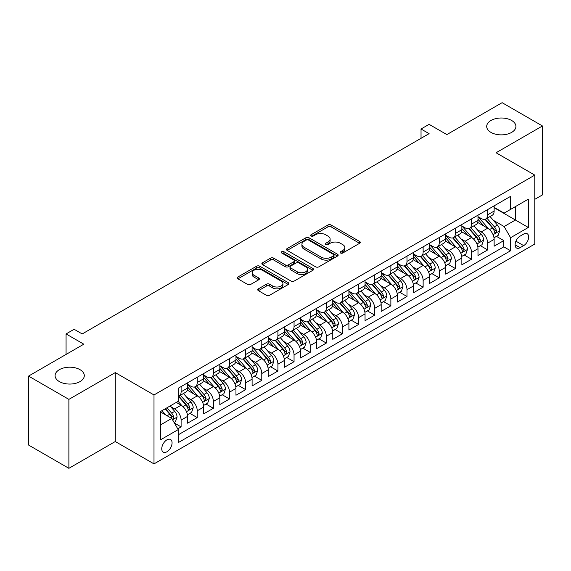 <?xml version="1.0" encoding="UTF-8"?>
<svg xmlns="http://www.w3.org/2000/svg" width="571" height="571" viewBox="0 0 571 571"><rect width="100%" height="100%" fill="white"/><g stroke="black" fill="none" stroke-linecap="round" stroke-linejoin="round"><path stroke-width="0.86" d="M340.566 253.017A1.57 0.906 0 0 0 342.786 253.017L359.609 243.303A2.241 1.292 0 0 0 360.265 242.39A2.241 1.292 0 0 0 359.609 241.469L331.101 225.01A2.241 1.292 0 0 0 327.932 225.01L311.109 234.731A1.57 0.906 0 0 0 310.645 235.366A1.57 0.906 0 0 0 311.109 236.009A1.57 0.906 0 0 0 313.322 236.009L315.506 234.752A7.166 4.14 0 0 1 325.641 234.752L328.011 236.123A7.166 4.14 0 0 1 330.117 239.049A7.166 4.14 0 0 1 328.011 241.976L325.834 243.232A1.57 0.906 0 0 0 325.377 243.874A1.57 0.906 0 0 0 325.834 244.509A1.57 0.906 0 0 0 328.054 244.509L330.231 243.253A7.166 4.14 0 0 1 340.366 243.253L342.743 244.624A7.166 4.14 0 0 1 344.841 247.55A7.166 4.14 0 0 1 342.743 250.476L340.566 251.732A1.57 0.906 0 0 0 340.109 252.375A1.57 0.906 0 0 0 340.566 253.017L340.566 251.732M80.019 369.665A14.603 8.429 0 0 0 64.109 367.838A14.603 8.429 0 0 0 55.087 375.625A14.603 8.429 0 0 0 59.37 381.585A14.603 8.429 0 0 0 75.286 383.419A14.603 8.429 0 0 0 84.301 375.625A14.603 8.429 0 0 0 80.019 369.665M511.63 120.474A14.603 8.429 0 0 0 495.714 118.647A14.603 8.429 0 0 0 486.699 126.441A14.603 8.429 0 0 0 490.981 132.401A14.603 8.429 0 0 0 506.891 134.228A14.603 8.429 0 0 0 515.913 126.441A14.603 8.429 0 0 0 511.63 120.474M166.91 451.782A7.302 4.218 120 0 0 171.678 445.344A7.302 4.218 120 0 0 170.558 439.499A7.302 4.218 120 0 0 166.91 439.856A7.302 4.218 120 0 0 162.135 446.294A7.302 4.218 120 0 0 163.256 452.146A7.302 4.218 120 0 0 166.91 451.782M258.406 288.833A2.241 1.292 0 0 0 257.749 289.754A2.241 1.292 0 0 0 258.406 290.668L266.407 295.286A2.241 1.292 0 0 0 269.576 295.286L288.262 284.494A2.241 1.292 0 0 0 288.919 283.58A2.241 1.292 0 0 0 288.262 282.666L259.755 266.207A2.241 1.292 0 0 0 256.586 266.207L237.9 276.992A2.241 1.292 0 0 0 237.243 277.913A2.241 1.292 0 0 0 237.9 278.826L247.557 284.401A2.241 1.292 0 0 0 250.726 284.401L258.727 279.783A2.241 1.292 0 0 0 259.384 278.869A2.241 1.292 0 0 0 258.727 277.956L253.931 275.186A5.988 3.462 0 0 1 252.182 272.745A5.988 3.462 0 0 1 255.879 269.548A5.988 3.462 0 0 1 262.41 270.297L281.175 281.132A5.988 3.462 0 0 1 282.93 283.58A5.988 3.462 0 0 1 279.233 286.778A5.988 3.462 0 0 1 272.702 286.021L269.576 284.215A2.241 1.292 0 0 0 266.407 284.215L258.406 288.833L258.406 290.668M534.784 199.329L542.45 194.911L542.45 125.97L502.116 102.68L446.85 134.592L429.099 124.342L421.034 129.003L429.099 133.657L82.195 333.942L74.13 329.281L66.065 333.942L66.065 354.434M68.884 399.379L68.884 468.32L115.278 441.533L115.278 372.599L68.884 399.379L28.55 376.089L83.816 344.185L66.065 333.942M115.278 372.599L153.999 394.954L534.784 175.111L534.784 244.045L153.999 463.895L153.999 394.954M542.45 125.97L496.063 152.757L534.784 175.111M315.663 266.843A2.241 1.292 0 0 0 318.832 266.843L337.518 256.058A2.241 1.292 0 0 0 338.175 255.144A2.241 1.292 0 0 0 337.518 254.231L309.011 237.772A2.241 1.292 0 0 0 305.842 237.772L287.156 248.556A2.241 1.292 0 0 0 286.499 249.47A2.241 1.292 0 0 0 287.156 250.383L315.663 266.843M282.317 253.353A1.57 0.906 0 0 1 283.908 253.574L283.908 251.711L312.887 268.449A2.241 1.292 0 0 1 313.543 269.362A2.241 1.292 0 0 1 312.887 270.276L294.201 281.06A2.241 1.292 0 0 1 291.032 281.06L262.524 264.609L262.524 262.774A2.241 1.292 0 0 0 261.868 263.688A2.241 1.292 0 0 0 262.524 264.609M262.524 262.774L270.526 258.156A2.241 1.292 0 0 1 273.695 258.156L285.25 264.837A2.241 1.292 0 0 0 288.419 264.837L293.73 261.768A2.241 1.292 0 0 0 294.379 260.854A2.241 1.292 0 0 0 293.73 259.941L281.689 252.996A1.57 0.906 0 0 1 281.232 252.353A1.57 0.906 0 0 1 282.195 251.518A1.57 0.906 0 0 1 283.908 251.711M68.884 468.32L28.55 445.03L28.55 376.089M177.759 428.842L181.107 426.908L174.412 423.04M170.601 406.588L174.655 408.929A9.129 5.267 60 0 1 181.107 420.106L187.559 416.38L187.559 423.182L197.245 417.594L189.9 413.354M186.738 397.273L190.785 399.614A9.129 5.267 60 0 1 197.245 410.792L203.697 407.066L203.697 413.868L213.376 408.279L206.038 404.04M202.869 387.959L206.923 390.3A9.129 5.267 60 0 1 213.376 401.477L219.828 397.751L219.828 404.553L229.513 398.965L222.169 394.725M219.007 378.644L223.054 380.985A9.129 5.267 60 0 1 229.513 392.163L235.966 388.437L235.966 395.239L245.644 389.65L238.307 385.411M235.145 369.33L239.192 371.671A9.129 5.267 60 0 1 245.644 382.848L252.104 379.123L252.104 385.917L261.782 380.329L254.438 376.096M251.276 360.015L255.33 362.349A9.129 5.267 60 0 1 261.782 373.534L268.234 369.808L268.234 376.603L277.92 371.014L270.575 366.775M267.414 350.701L271.461 353.035A9.129 5.267 60 0 1 277.92 364.212L284.372 360.487L284.372 367.289L294.051 361.7L286.713 357.46M283.544 341.379L287.598 343.721A9.129 5.267 60 0 1 294.051 354.898L300.503 351.172L300.503 357.974L310.189 352.386L302.844 348.146M299.682 332.065L303.729 334.406A9.129 5.267 60 0 1 310.189 345.583L316.641 341.858L316.641 348.66L326.319 343.071L318.982 338.831M315.813 322.751L319.867 325.092A9.129 5.267 60 0 1 326.319 336.269L332.779 332.543L332.779 339.345L342.457 333.757L335.113 329.517M331.951 313.436L336.005 315.777A9.129 5.267 60 0 1 342.457 326.955L348.91 323.229L348.91 330.031L358.595 324.442L351.251 320.203M348.089 304.122L352.136 306.463A9.129 5.267 60 0 1 358.595 317.64L365.047 313.914L365.047 320.709L374.726 315.121L367.389 310.888M364.219 294.807L368.274 297.141A9.129 5.267 60 0 1 374.726 308.326L381.178 304.6L381.178 311.395L390.864 305.806L383.519 301.567M380.357 285.493L384.404 287.827A9.129 5.267 60 0 1 390.864 299.004L397.316 295.278L397.316 302.08L406.995 296.492L399.657 292.252M396.488 276.171L400.542 278.512A9.129 5.267 60 0 1 406.995 289.69L413.454 285.964L413.454 292.766L423.132 287.177L415.788 282.938M412.626 266.857L416.68 269.198A9.129 5.267 60 0 1 423.132 280.375L429.585 276.649L429.585 283.452L439.263 277.863L431.926 273.623M428.764 257.542L432.811 259.884A9.129 5.267 60 0 1 439.263 271.061L445.723 267.335L445.723 274.137L455.401 268.548L448.064 264.309M444.895 248.228L448.949 250.569A9.129 5.267 60 0 1 455.401 261.746L461.853 258.021L461.853 264.823L471.539 259.234L464.194 254.994M461.033 238.914L465.079 241.255A9.129 5.267 60 0 1 471.539 252.432L477.991 248.706L477.991 255.501L487.67 249.912L487.67 243.118A9.129 5.267 -120 0 0 481.217 231.933L477.163 229.599M480.332 245.68L487.67 249.912M187.559 416.38A9.129 5.267 -120 0 0 181.107 405.203L176.268 402.412M203.697 407.066A9.129 5.267 -120 0 0 197.245 395.889L187.267 390.129M219.828 397.751A9.129 5.267 -120 0 0 213.376 386.574L203.397 380.814M235.966 388.437A9.129 5.267 -120 0 0 229.513 377.26L219.535 371.5M252.104 379.123A9.129 5.267 -120 0 0 245.644 367.945L235.666 362.178M268.234 369.808A9.129 5.267 -120 0 0 261.782 358.624L251.804 352.864M284.372 360.487A9.129 5.267 -120 0 0 277.92 349.309L267.942 343.549M300.503 351.172A9.129 5.267 -120 0 0 294.051 339.995L284.072 334.235M316.641 341.858A9.129 5.267 -120 0 0 310.189 330.68L300.21 324.92M332.779 332.543A9.129 5.267 -120 0 0 326.319 321.366L316.341 315.606M348.91 323.229A9.129 5.267 -120 0 0 342.457 312.051L332.479 306.292M365.047 313.914A9.129 5.267 -120 0 0 358.595 302.737L348.61 296.97M381.178 304.6A9.129 5.267 -120 0 0 374.726 293.415L364.748 287.656M397.316 295.278A9.129 5.267 -120 0 0 390.864 284.101L380.886 278.341M413.454 285.964A9.129 5.267 -120 0 0 406.995 274.787L397.016 269.027M429.585 276.649A9.129 5.267 -120 0 0 423.132 265.472L413.154 259.712M445.723 267.335A9.129 5.267 -120 0 0 439.263 256.158L429.285 250.398M461.853 258.021A9.129 5.267 -120 0 0 455.401 246.843L445.423 241.083M477.991 248.706A9.129 5.267 -120 0 0 471.539 237.529L461.561 231.762M523.65 234.081L520.102 236.13A7.073 4.083 120 0 0 515.485 242.361A7.073 4.083 120 0 0 516.569 248.028A7.073 4.083 120 0 0 520.102 247.678L523.65 245.63A7.073 4.083 120 0 0 528.275 239.399A7.073 4.083 120 0 0 527.19 233.732A7.073 4.083 120 0 0 523.65 234.081M160.451 424.952L171.75 418.429L178.202 429.613L178.202 442.653L510.581 250.755L510.581 237.714L504.129 226.53L493.301 220.285M178.202 429.613L160.451 439.856L160.451 411.541L178.202 401.292L178.202 388.251L510.581 196.353L510.581 209.393L528.332 199.143L528.332 227.465L510.581 237.714M187.559 384.34L190.785 386.203A9.129 5.267 60 0 0 195.353 386.653L201.806 382.927A9.129 5.267 -120 0 0 203.697 378.744L203.697 373.534M203.697 375.019L206.923 376.881A9.129 5.267 60 0 0 211.484 377.338L217.944 373.612A9.129 5.267 -120 0 0 219.828 369.43L219.828 364.212M219.828 365.704L223.054 367.567A9.129 5.267 60 0 0 227.622 368.024L234.074 364.298A9.129 5.267 -120 0 0 235.966 360.115L235.966 354.898M235.966 356.39L239.192 358.253A9.129 5.267 60 0 0 243.753 358.702L250.212 354.976A9.129 5.267 -120 0 0 252.104 350.801L252.104 345.583M252.104 347.075L255.33 348.938A9.129 5.267 60 0 0 259.891 349.388L266.343 345.662A9.129 5.267 -120 0 0 268.234 341.487L268.234 336.269M268.234 337.761L271.461 339.624A9.129 5.267 60 0 0 276.029 340.073L282.481 336.348A9.129 5.267 -120 0 0 284.372 332.172L284.372 326.955M284.372 328.446L287.598 330.309A9.129 5.267 60 0 0 292.159 330.759L298.619 327.033A9.129 5.267 -120 0 0 300.503 322.858L300.503 317.64M300.503 319.132L303.729 320.995A9.129 5.267 60 0 0 308.297 321.444L314.749 317.719A9.129 5.267 -120 0 0 316.641 313.536L316.641 308.326M316.641 309.81L319.867 311.673A9.129 5.267 60 0 0 324.428 312.13L330.887 308.404A9.129 5.267 -120 0 0 332.779 304.222L332.779 299.004M332.779 300.496L336.005 302.359A9.129 5.267 60 0 0 340.566 302.816L347.018 299.09A9.129 5.267 -120 0 0 348.91 294.907L348.91 289.69M348.91 291.181L352.136 293.044A9.129 5.267 60 0 0 356.704 293.494L363.156 289.768A9.129 5.267 -120 0 0 365.047 285.593L365.047 280.375M365.047 281.867L368.274 283.73A9.129 5.267 60 0 0 372.834 284.18L379.287 280.454A9.129 5.267 -120 0 0 381.178 276.278L381.178 271.061M381.178 272.553L384.404 274.415A9.129 5.267 60 0 0 388.972 274.865L395.425 271.139A9.129 5.267 -120 0 0 397.316 266.964L397.316 261.746M397.316 263.238L400.542 265.101A9.129 5.267 60 0 0 405.103 265.551L411.563 261.825A9.129 5.267 -120 0 0 413.454 257.649L413.454 252.432M413.454 253.924L416.68 255.787A9.129 5.267 60 0 0 421.241 256.236L427.693 252.51A9.129 5.267 -120 0 0 429.585 248.328L429.585 243.118M429.585 244.602L432.811 246.465A9.129 5.267 60 0 0 437.379 246.922L443.831 243.196A9.129 5.267 -120 0 0 445.723 239.013L445.723 233.796M445.723 235.288L448.949 237.151A9.129 5.267 60 0 0 453.51 237.607L459.962 233.882A9.129 5.267 -120 0 0 461.853 229.699L461.853 224.482M461.853 225.973L465.079 227.836A9.129 5.267 60 0 0 469.647 228.286L476.1 224.56A9.129 5.267 -120 0 0 477.991 220.385L477.991 215.167M178.202 434.831L503.808 246.843L503.808 240.598L494.129 246.187L494.129 239.392A9.129 5.267 -120 0 0 487.67 228.207L477.691 222.447M477.991 216.659L481.217 218.522A9.129 5.267 -120 0 0 485.778 218.971A9.129 5.267 -120 0 0 487.67 214.796L487.67 209.578M485.778 218.971L492.238 215.246A9.129 5.267 -120 0 0 494.129 211.07L494.129 205.853M181.107 386.574L181.107 391.792A9.129 5.267 60 0 1 179.215 395.967A9.129 5.267 60 0 1 178.202 396.338M179.215 395.967L185.668 392.241A9.129 5.267 -120 0 0 187.559 388.066L187.559 382.848M197.245 377.26L197.245 382.477A9.129 5.267 60 0 1 195.353 386.653M213.376 367.938L213.376 373.156A9.129 5.267 60 0 1 211.484 377.338M229.513 358.624L229.513 363.841A9.129 5.267 60 0 1 227.622 368.024M245.644 349.309L245.644 354.527A9.129 5.267 60 0 1 243.753 358.702M261.782 339.995L261.782 345.212A9.129 5.267 60 0 1 259.891 349.388M277.92 330.68L277.92 335.898A9.129 5.267 60 0 1 276.029 340.073M294.051 321.366L294.051 326.583A9.129 5.267 60 0 1 292.159 330.759M310.189 312.051L310.189 317.269A9.129 5.267 60 0 1 308.297 321.444M326.319 302.73L326.319 307.947A9.129 5.267 60 0 1 324.428 312.13M342.457 293.415L342.457 298.633A9.129 5.267 60 0 1 340.566 302.816M358.595 284.101L358.595 289.319A9.129 5.267 60 0 1 356.704 293.494M374.726 274.787L374.726 280.004A9.129 5.267 60 0 1 372.834 284.18M390.864 265.472L390.864 270.69A9.129 5.267 60 0 1 388.972 274.865M406.995 256.158L406.995 261.375A9.129 5.267 60 0 1 405.103 265.551M423.132 246.843L423.132 252.061A9.129 5.267 60 0 1 421.241 256.236M439.263 237.522L439.263 242.739A9.129 5.267 60 0 1 437.379 246.922M455.401 228.207L455.401 233.425A9.129 5.267 60 0 1 453.51 237.607M471.539 218.893L471.539 224.11A9.129 5.267 60 0 1 469.647 228.286M471.539 252.432L471.539 259.234M455.401 261.746L455.401 268.548M439.263 271.061L439.263 277.863M423.132 280.375L423.132 287.177M406.995 289.69L406.995 296.492M390.864 299.004L390.864 305.806M374.726 308.326L374.726 315.121M358.595 317.64L358.595 324.442M342.457 326.955L342.457 333.757M326.319 336.269L326.319 343.071M310.189 345.583L310.189 352.386M294.051 354.898L294.051 361.7M277.92 364.212L277.92 371.014M261.782 373.534L261.782 380.329M245.644 382.848L245.644 389.65M229.513 392.163L229.513 398.965M213.376 401.477L213.376 408.279M197.245 410.792L197.245 417.594M181.107 420.106L181.107 426.908M171.75 418.429L160.451 411.912M504.129 226.53L515.427 220.013L515.427 206.595L528.332 199.143M494.129 207.716L528.332 227.465M494.129 207.344L504.129 213.119L510.581 209.393M115.278 441.533L153.999 463.895M421.034 129.003L421.034 138.318M496.463 236.358L503.808 240.598M503.808 246.843L510.581 250.755M341.194 253.239L342.743 252.339A7.166 4.14 0 0 0 344.841 249.413L344.841 247.55M330.117 239.049L330.117 240.912A7.166 4.14 0 0 1 328.011 243.838L326.462 244.731M359.58 243.317L331.101 226.873A2.241 1.292 0 0 0 327.932 226.873L311.737 236.23M337.49 256.072L309.011 239.634A2.241 1.292 0 0 0 305.842 239.634L287.184 250.405M333.557 255.779A1.57 0.906 0 0 0 334.014 255.144A1.57 0.906 0 0 0 333.557 254.502L308.533 240.056A1.57 0.906 0 0 0 306.32 240.056L304.022 241.383A7.166 4.14 0 0 0 301.923 244.309A7.166 4.14 0 0 0 304.022 247.229L321.123 257.107A7.166 4.14 0 0 0 331.259 257.107L333.557 255.779L333.557 257.642A1.57 0.906 0 0 0 334.014 257.007L334.014 255.144M301.923 244.309L301.923 246.172A7.166 4.14 0 0 0 304.022 249.099L304.022 247.229M333.557 257.642L331.259 258.97A7.166 4.14 0 0 1 321.123 258.97L304.022 249.099M262.553 264.623L270.526 260.019L270.526 258.156M294.379 260.854L294.379 262.717A2.241 1.292 0 0 1 293.73 263.631L288.419 266.7A2.241 1.292 0 0 1 285.25 266.7L273.695 260.019A2.241 1.292 0 0 0 270.526 260.019M283.908 253.574L312.858 270.29M297.248 271.76A5.988 3.462 0 0 0 303.779 272.51A5.988 3.462 0 0 0 307.476 269.312A5.988 3.462 0 0 0 305.721 266.871L299.111 263.053A2.241 1.292 0 0 0 295.942 263.053L290.639 266.115A2.241 1.292 0 0 0 289.982 267.028A2.241 1.292 0 0 0 290.639 267.942L297.248 271.76L297.248 273.623A5.988 3.462 0 0 0 303.779 274.373A5.988 3.462 0 0 0 307.476 271.175L307.476 269.312M289.982 267.028L289.982 268.891A2.241 1.292 0 0 0 290.639 269.805L290.639 267.942M297.248 273.623L290.639 269.805M282.93 283.58L282.93 285.443A5.988 3.462 0 0 1 279.233 288.64A5.988 3.462 0 0 1 272.702 287.891L269.576 286.085A2.241 1.292 0 0 0 266.407 286.085L258.435 290.682M252.182 272.745L252.182 274.608A5.988 3.462 0 0 0 253.931 277.049L253.931 275.186M258.699 279.804L253.931 277.049M288.262 282.666L288.262 284.494L259.755 268.07A2.241 1.292 0 0 0 256.586 268.07L237.929 278.841M493.994 237.793L498.162 235.38L499.775 230.727A6.045 3.49 -120 0 0 497.42 225.045L490.046 216.509M488.569 228.8L479.826 218.679A17.458 10.078 -120 0 0 477.991 216.759M483.773 225.959L478.883 220.299A14.489 8.365 -120 0 0 477.991 219.321M484.957 219.3L492.416 227.936A6.045 3.49 60 0 1 494.572 232.097L495.014 232.818L495.828 232.704L496.506 230.984A6.045 3.49 -120 0 0 494.35 226.815L486.977 218.279M485.4 219.164L493.408 228.436A3.083 1.777 60 0 1 494.186 229.642L496.506 230.984M477.856 247.107L482.024 244.702L483.637 240.041A6.045 3.49 -120 0 0 481.282 234.36L473.909 225.83M472.431 238.114L463.688 227.993A17.458 10.078 -120 0 0 461.853 226.073M467.642 235.273L462.746 229.613A14.489 8.365 -120 0 0 461.853 228.643M468.827 228.614L476.278 237.25A6.045 3.49 60 0 1 478.434 241.419L478.876 242.133L479.69 242.018L480.375 240.298A6.045 3.49 -120 0 0 478.22 236.13L470.847 227.601M469.262 228.479L477.277 237.75A3.083 1.777 60 0 1 478.048 238.956L480.375 240.298M461.718 256.422L465.886 254.016L467.499 249.356A6.045 3.49 -120 0 0 465.151 243.681L457.778 235.145M456.3 247.429L447.557 237.308A17.458 10.078 -120 0 0 445.723 235.388M451.504 244.588L446.615 238.928A14.489 8.365 -120 0 0 445.723 237.957M452.689 237.936L460.147 246.565A6.045 3.49 60 0 1 462.303 250.733L462.738 251.447L463.559 251.333L464.237 249.613A6.045 3.49 -120 0 0 462.082 245.451L454.709 236.915M453.124 237.793L461.14 247.072A3.083 1.777 60 0 1 461.918 248.271L464.237 249.613M445.587 265.736L449.755 263.331L451.368 258.67A6.045 3.49 -120 0 0 449.013 252.996L441.64 244.459M440.162 256.743L431.419 246.622A17.458 10.078 -120 0 0 429.585 244.702M435.366 253.902L430.477 248.242A14.489 8.365 -120 0 0 429.585 247.272M436.551 247.25L444.01 255.879A6.045 3.49 60 0 1 446.165 260.048L446.608 260.761L447.421 260.647L448.099 258.927A6.045 3.49 -120 0 0 445.944 254.766L438.578 246.229M436.993 247.107L445.002 256.386A3.083 1.777 60 0 1 445.78 257.585L448.099 258.927M429.449 275.051L433.617 272.645L435.23 267.985A6.045 3.49 -120 0 0 432.875 262.31L425.502 253.774M424.032 266.065L415.288 255.936A17.458 10.078 -120 0 0 413.454 254.024M419.235 263.224L414.346 257.557A14.489 8.365 -120 0 0 413.454 256.586M420.42 256.565L427.879 265.194A6.045 3.49 60 0 1 430.034 269.362L430.47 270.076L431.291 269.962L431.969 268.242A6.045 3.49 -120 0 0 429.813 264.08L422.44 255.544M420.856 256.422L428.871 265.701A3.083 1.777 60 0 1 429.649 266.907L431.969 268.242M413.318 284.365L417.487 281.96L419.1 277.299A6.045 3.49 -120 0 0 416.744 271.625L409.371 263.088M407.894 275.379L399.15 265.258A17.458 10.078 -120 0 0 397.316 263.338M403.097 272.538L398.208 266.878A14.489 8.365 -120 0 0 397.316 265.9M404.282 265.879L411.741 274.515A6.045 3.49 60 0 1 413.896 278.677L414.339 279.397L415.153 279.276L415.831 277.563A6.045 3.49 -120 0 0 413.675 273.395L406.302 264.858M404.725 265.736L412.733 275.015A3.083 1.777 60 0 1 413.511 276.221L415.831 277.563M397.18 293.68L401.349 291.274L402.962 286.621A6.045 3.49 -120 0 0 400.606 280.939L393.233 272.403M391.756 284.693L383.013 274.572A17.458 10.078 -120 0 0 381.178 272.652M386.967 281.853L382.07 276.193A14.489 8.365 -120 0 0 381.178 275.215M388.152 275.193L395.603 283.83A6.045 3.49 60 0 1 397.759 287.991L398.201 288.712L399.022 288.598L399.7 286.878A6.045 3.49 -120 0 0 397.544 282.709L390.171 274.173M388.587 275.051L396.602 284.329A3.083 1.777 60 0 1 397.373 285.536L399.7 286.878M381.043 303.001L385.211 300.589L386.824 295.935A6.045 3.49 -120 0 0 384.476 290.254L377.103 281.717M375.625 294.008L366.882 283.887A17.458 10.078 -120 0 0 365.047 281.967M370.829 291.167L365.94 285.507A14.489 8.365 -120 0 0 365.047 284.529M372.014 284.508L379.472 293.144A6.045 3.49 60 0 1 381.628 297.305L382.063 298.026L382.884 297.912L383.562 296.192A6.045 3.49 -120 0 0 381.407 292.024L374.034 283.487M372.449 284.372L380.464 293.644A3.083 1.777 60 0 1 381.242 294.85L383.562 296.192M364.912 312.316L369.08 309.91L370.693 305.249A6.045 3.49 -120 0 0 368.338 299.568L360.965 291.039M359.487 303.322L350.744 293.201A17.458 10.078 -120 0 0 348.91 291.281M354.691 300.482L349.802 294.822A14.489 8.365 -120 0 0 348.91 293.851M355.876 293.822L363.334 302.459A6.045 3.49 60 0 1 365.49 306.627L365.932 307.341L366.746 307.227L367.424 305.506A6.045 3.49 -120 0 0 365.269 301.338L357.903 292.809M356.318 293.687L364.327 302.958A3.083 1.777 60 0 1 365.105 304.165L367.424 305.506M348.774 321.63L352.942 319.225L354.555 314.564A6.045 3.49 -120 0 0 352.2 308.89L344.827 300.353M343.357 312.637L334.613 302.516A17.458 10.078 -120 0 0 332.779 300.596M338.56 309.796L333.671 304.136A14.489 8.365 -120 0 0 332.779 303.165M339.745 303.144L347.204 311.773A6.045 3.49 60 0 1 349.359 315.941L349.795 316.655L350.615 316.541L351.293 314.821A6.045 3.49 -120 0 0 349.138 310.66L341.765 302.123M340.18 303.001L348.196 312.28A3.083 1.777 60 0 1 348.974 313.479L351.293 314.821M332.643 330.944L336.811 328.539L338.425 323.878A6.045 3.49 -120 0 0 336.069 318.204L328.696 309.668M327.219 321.951L318.475 311.83A17.458 10.078 -120 0 0 316.641 309.91M322.422 319.118L317.533 313.45A14.489 8.365 -120 0 0 316.641 312.48M323.607 312.458L331.066 321.088A6.045 3.49 60 0 1 333.221 325.256L333.664 325.97L334.478 325.855L335.156 324.135A6.045 3.49 -120 0 0 333 319.974L325.627 311.438M324.05 312.316L332.058 321.594A3.083 1.777 60 0 1 332.836 322.793L335.156 324.135M316.505 340.259L320.674 337.854L322.287 333.193A6.045 3.49 -120 0 0 319.931 327.518L312.558 318.982M311.081 331.273L302.337 321.145A17.458 10.078 -120 0 0 300.503 319.232M306.292 328.432L301.395 322.765A14.489 8.365 -120 0 0 300.503 321.794M307.476 321.773L314.928 330.402A6.045 3.49 60 0 1 317.083 334.57L317.526 335.284L318.347 335.17L319.025 333.45A6.045 3.49 -120 0 0 316.869 329.289L309.496 320.752M307.912 321.63L315.927 330.909A3.083 1.777 60 0 1 316.698 332.115L319.025 333.45M300.367 349.573L304.543 347.168L306.149 342.507A6.045 3.49 -120 0 0 303.801 336.833L296.428 328.296M294.95 340.587L286.207 330.466A17.458 10.078 -120 0 0 284.372 328.546M290.154 337.746L285.264 332.086A14.489 8.365 -120 0 0 284.372 331.109M291.338 331.087L298.797 339.724A6.045 3.49 60 0 1 300.953 343.885L301.388 344.606L302.209 344.491L302.887 342.771A6.045 3.49 -120 0 0 300.731 338.603L293.358 330.067M291.781 330.944L299.789 340.223A3.083 1.777 60 0 1 300.567 341.429L302.887 342.771M284.237 358.888L288.405 356.482L290.018 351.829A6.045 3.49 -120 0 0 287.663 346.147L280.29 337.611M278.812 349.902L270.069 339.781A17.458 10.078 -120 0 0 268.234 337.861M274.016 347.061L269.127 341.401A14.489 8.365 -120 0 0 268.234 340.423M275.201 340.402L282.659 349.038A6.045 3.49 60 0 1 284.815 353.199L285.257 353.92L286.071 353.806L286.756 352.086A6.045 3.49 -120 0 0 284.594 347.917L277.228 339.381M275.643 340.259L283.651 349.538A3.083 1.777 60 0 1 284.429 350.744L286.756 352.086M268.099 368.209L272.267 365.797L273.88 361.143A6.045 3.49 -120 0 0 271.525 355.462L264.152 346.925M262.681 359.216L253.938 349.095A17.458 10.078 -120 0 0 252.104 347.175M257.885 356.375L252.996 350.715A14.489 8.365 -120 0 0 252.104 349.738M259.07 349.716L266.529 358.352A6.045 3.49 60 0 1 268.684 362.514L269.119 363.235L269.94 363.12L270.618 361.4A6.045 3.49 -120 0 0 268.463 357.232L261.09 348.695M259.505 349.58L267.521 358.852A3.083 1.777 60 0 1 268.299 360.058L270.618 361.4M251.968 377.524L256.136 375.118L257.749 370.458A6.045 3.49 -120 0 0 255.394 364.776L248.021 356.247M246.544 368.531L237.8 358.41A17.458 10.078 -120 0 0 235.966 356.49M241.747 365.69L236.858 360.03A14.489 8.365 -120 0 0 235.966 359.059M242.932 359.031L250.391 367.667A6.045 3.49 60 0 1 252.546 371.835L252.989 372.549L253.802 372.435L254.48 370.715A6.045 3.49 -120 0 0 252.325 366.546L244.952 358.017M243.374 358.895L251.383 368.167A3.083 1.777 60 0 1 252.161 369.373L254.48 370.715M235.83 386.838L239.998 384.433L241.612 379.772A6.045 3.49 -120 0 0 239.256 374.098L231.883 365.561M230.406 377.845L221.662 367.724A17.458 10.078 -120 0 0 219.828 365.804M225.616 375.004L220.72 369.344A14.489 8.365 -120 0 0 219.828 368.374M226.801 368.352L234.253 376.981A6.045 3.49 60 0 1 236.408 381.15L236.851 381.863L237.672 381.749L238.35 380.029A6.045 3.49 -120 0 0 236.194 375.868L228.821 367.331M227.237 368.209L235.252 377.488A3.083 1.777 60 0 1 236.023 378.687L238.35 380.029M219.692 396.153L223.868 393.747L225.474 389.087A6.045 3.49 -120 0 0 223.125 383.412L215.752 374.876M214.275 387.159L205.531 377.038A17.458 10.078 -120 0 0 203.697 375.118M209.478 384.326L204.589 378.659A14.489 8.365 -120 0 0 203.697 377.688M210.663 377.667L218.122 386.296A6.045 3.49 60 0 1 220.278 390.464L220.713 391.178L221.534 391.064L222.212 389.343A6.045 3.49 -120 0 0 220.056 385.182L212.683 376.646M211.106 377.524L219.114 386.803A3.083 1.777 60 0 1 219.892 388.002L222.212 389.343M203.561 405.467L207.73 403.062L209.343 398.401A6.045 3.49 -120 0 0 206.988 392.727L199.614 384.19M198.137 396.481L189.394 386.353A17.458 10.078 -120 0 0 187.559 384.44M193.341 393.64L188.451 387.973A14.489 8.365 -120 0 0 187.559 387.002M194.525 386.981L201.984 395.61A6.045 3.49 60 0 1 204.14 399.779L204.582 400.492L205.396 400.378L206.081 398.658A6.045 3.49 -120 0 0 203.918 394.497L196.552 385.96M194.968 386.838L202.976 396.117A3.083 1.777 60 0 1 203.754 397.323L206.081 398.658M187.424 414.782L191.592 412.376L193.205 407.715A6.045 3.49 -120 0 0 190.85 402.041L183.484 393.505M182.006 405.795L178.145 401.327M177.21 402.955L176.582 402.227M178.395 396.295L185.853 404.932A6.045 3.49 60 0 1 188.009 409.093L188.444 409.814L189.265 409.7L189.943 407.98A6.045 3.49 -120 0 0 187.788 403.811L180.415 395.275M178.83 396.153L186.845 405.431A3.083 1.777 60 0 1 187.623 406.638L189.943 407.98M174.091 422.483L175.461 421.691L177.074 417.037A6.045 3.49 -120 0 0 174.719 411.356L170.072 405.981M165.747 414.967L162.007 410.642M161.072 412.269L160.451 411.548M165.076 408.872L169.715 414.246A6.045 3.49 60 0 1 171.871 418.407L172.314 419.128L173.127 419.014L173.805 417.294A6.045 3.49 -120 0 0 171.65 413.126L167.01 407.751M165.447 408.658L170.708 414.746A3.083 1.777 60 0 1 171.486 415.952L173.805 417.294M174.655 408.929L181.107 405.203M190.785 399.614L197.245 395.889M206.923 390.3L213.376 386.574M223.054 380.985L229.513 377.26M239.192 371.671L245.644 367.945M255.33 362.349L261.782 358.624M271.461 353.035L277.92 349.309M287.598 343.721L294.051 339.995M303.729 334.406L310.189 330.68M319.867 325.092L326.319 321.366M336.005 315.777L342.457 312.051M352.136 306.463L358.595 302.737M368.274 297.141L374.726 293.415M384.404 287.827L390.864 284.101M400.542 278.512L406.995 274.787M416.68 269.198L423.132 265.472M432.811 259.884L439.263 256.158M448.949 250.569L455.401 246.843M465.079 241.255L471.539 237.529M481.217 231.933L487.67 228.207M487.67 214.796L494.129 211.07M181.107 391.792L187.559 388.066M197.245 382.477L203.697 378.744M213.376 373.156L219.828 369.43M229.513 363.841L235.966 360.115M245.644 354.527L252.104 350.801M261.782 345.212L268.234 341.487M277.92 335.898L284.372 332.172M294.051 326.583L300.503 322.858M310.189 317.269L316.641 313.536M326.319 307.947L332.779 304.222M342.457 298.633L348.91 294.907M358.595 289.319L365.047 285.593M374.726 280.004L381.178 276.278M390.864 270.69L397.316 266.964M406.995 261.375L413.454 257.649M423.132 252.061L429.585 248.328M439.263 242.739L445.723 239.013M455.401 233.425L461.853 229.699M471.539 224.11L477.991 220.385M487.67 243.118L494.129 239.392M515.913 241.162L523.65 245.63M515.099 244.795L520.102 247.678M342.743 252.339L342.743 250.476M325.834 244.509L325.834 243.232M328.011 243.838L328.011 241.976M311.109 236.009L311.109 234.731M327.932 226.873L327.932 225.01M331.101 226.873L331.101 225.01M359.609 243.303L359.609 241.469M287.156 250.383L287.156 248.556M305.842 239.634L305.842 237.772M309.011 239.634L309.011 237.772M337.518 256.058L337.518 254.231M321.123 258.97L321.123 257.107M331.259 258.97L331.259 257.107M273.695 260.019L273.695 258.156M285.25 266.7L285.25 264.837M288.419 266.7L288.419 264.837M293.73 263.631L293.73 261.768M312.887 270.276L312.887 268.449M266.407 286.085L266.407 284.215M269.576 286.085L269.576 284.215M272.702 287.891L272.702 286.021M258.727 279.783L258.727 277.956M237.9 278.826L237.9 276.992M256.586 268.07L256.586 266.207M259.755 268.07L259.755 266.207M493.066 234.688L499.732 230.841M479.826 218.679L480.654 218.201M494.35 226.815L497.42 225.045M489.533 229.599L492.416 227.936M476.935 244.003L483.594 240.155M463.688 227.993L464.523 227.515M478.22 236.13L481.282 234.36M473.395 238.914L476.278 237.25M460.797 253.317L467.463 249.47M447.557 237.308L448.385 236.829M462.082 245.451L465.151 243.681M457.264 248.228L460.147 246.565M444.666 262.639L451.326 258.791M431.419 246.622L432.254 246.144M445.944 254.766L449.013 252.996M441.126 257.55L444.01 255.879M428.528 271.953L435.195 268.106M415.288 255.936L416.116 255.458M429.813 264.08L432.875 262.31M424.988 266.864L427.879 265.194M412.39 281.267L419.057 277.42M399.15 265.258L399.978 264.773M413.675 273.395L416.744 271.625M408.857 276.178L411.741 274.515M396.26 290.582L402.919 286.735M383.013 274.572L383.848 274.087M397.544 282.709L400.606 280.939M392.72 285.493L395.603 283.83M380.122 299.896L386.788 296.049M366.882 283.887L367.71 283.409M381.407 292.024L384.476 290.254M376.589 294.807L379.472 293.144M363.991 309.211L370.65 305.364M350.744 293.201L351.579 292.723M365.269 301.338L368.338 299.568M360.451 304.122L363.334 302.459M347.853 318.525L354.52 314.678M334.613 302.516L335.441 302.038M349.138 310.66L352.2 308.89M344.32 313.436L347.204 311.773M331.715 327.847L338.382 324M318.475 311.83L319.303 311.352M333 319.974L336.069 318.204M328.182 322.758L331.066 321.088M315.585 337.161L322.251 333.314M302.337 321.145L303.172 320.666M316.869 329.289L319.931 327.518M312.044 332.072L314.928 330.402M299.447 346.476L306.113 342.629M286.207 330.466L287.035 329.981M300.731 338.603L303.801 336.833M295.914 341.387L298.797 339.724M283.316 355.79L289.975 351.943M270.069 339.781L270.904 339.295M284.594 347.917L287.663 346.147M279.776 350.701L282.659 349.038M267.178 365.105L273.844 361.257M253.938 349.095L254.766 348.617M268.463 357.232L271.525 355.462M263.645 360.015L266.529 358.352M251.04 374.419L257.707 370.572M237.8 358.41L238.628 357.931M252.325 366.546L255.394 364.776M247.507 369.33L250.391 367.667M234.909 383.733L241.576 379.886M221.662 367.724L222.497 367.246M236.194 375.868L239.256 374.098M231.369 378.644L234.253 376.981M218.772 393.055L225.438 389.208M205.531 377.038L206.359 376.56M220.056 385.182L223.125 383.412M215.238 387.966L218.122 386.296M202.641 402.369L209.3 398.522M189.394 386.353L190.229 385.875M203.918 394.497L206.988 392.727M199.101 397.28L201.984 395.61M186.503 411.684L193.169 407.837M187.788 403.811L190.85 402.041M182.97 406.595L185.853 404.932M172.513 419.756L177.031 417.151M171.65 413.126L174.719 411.356M167.103 415.752L169.715 414.246"/></g></svg>
